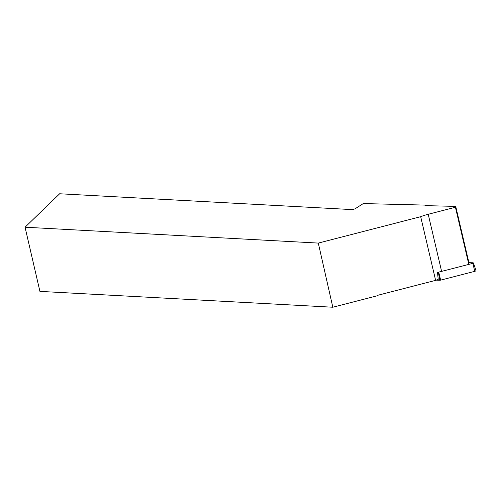 <?xml version="1.0" encoding="UTF-8"?>
<svg xmlns="http://www.w3.org/2000/svg" width="501" height="501" viewBox="0 0 501 501"><rect width="100%" height="100%" fill="white"/><g stroke="black" fill="none" stroke-linecap="round" stroke-linejoin="round"><path stroke-width="0.75" d="M473.414 262.925L475.95 270.415A1.447 0.601 166.8 0 1 474.76 271.335L440.642 280.134A1.447 0.601 166.8 0 1 439.803 280.234L438.331 272.212L472.85 263.363L473.414 262.925L473.05 262.774L468.923 262.674M439.803 280.234L436.189 280.147L440.642 280.134L474.76 271.335L472.85 263.363M377.441 295.365L376.934 295.859L377.322 295.396L435.62 280.36A29.496 12.318 166.8 0 1 438.212 279.42L437.498 272.193M469.03 263.144L455.716 206.387L431.067 205.773A29.496 12.318 -13.2 0 1 424.572 205.091L363.281 203.569L354.977 208.861L352.554 209.618L59.65 193.768L25.05 227.21L39.917 291.382L332.821 307.232L376.934 295.859M441.531 271.028L428.217 214.271A29.496 12.318 -13.2 0 0 420.683 216.683L435.62 280.36M420.683 216.683L318.298 243.085L332.821 307.232M25.05 227.21L318.298 243.085M428.217 214.271L455.428 207.251L468.742 264.008M455.716 206.387L455.428 207.251M438.732 272.162L440.642 280.134"/></g></svg>
